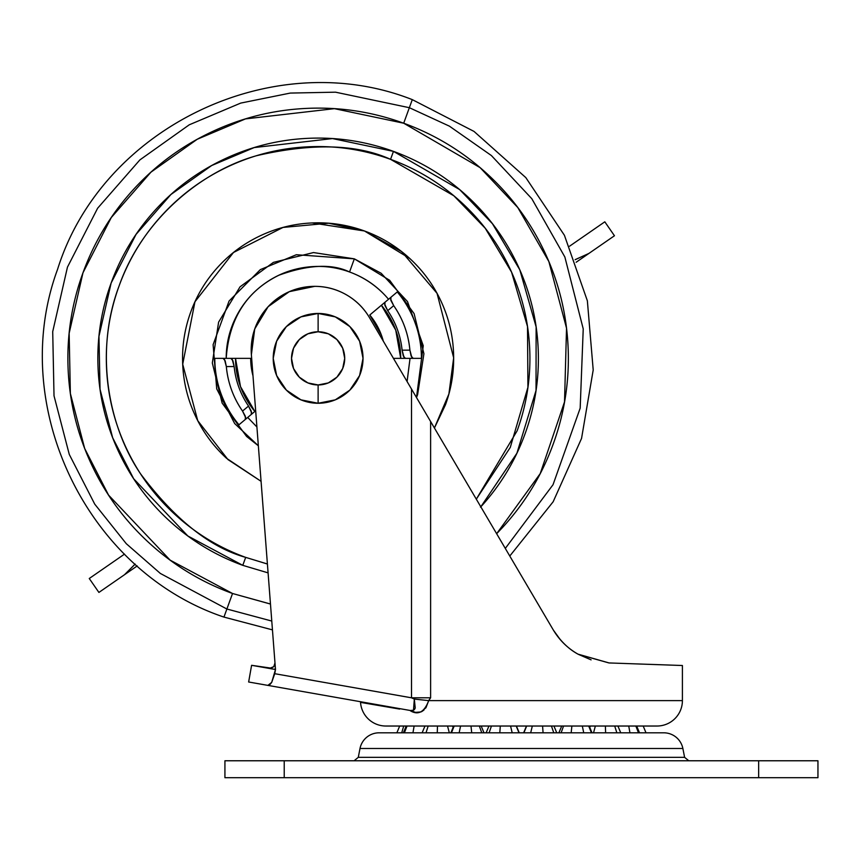 <?xml version="1.0" encoding="UTF-8"?>
<svg xmlns="http://www.w3.org/2000/svg" width="861" height="861" viewBox="0 0 861 861"><rect width="100%" height="100%" fill="white"/><g stroke="black" fill="none" stroke-linecap="round" stroke-linejoin="round"><path stroke-width="1.29" d="M318.118 313.458A44.901 44.901 0 0 1 363.019 358.359A44.901 44.901 0 0 1 318.118 403.26A44.901 44.901 0 0 0 363.019 358.359A44.901 44.901 0 0 0 318.118 313.458L318.118 331.765A26.594 26.594 0 0 1 344.712 358.359A26.594 26.594 0 0 1 318.118 384.953L318.118 403.26L318.118 384.953L328.299 382.93L336.92 377.161L342.689 368.54L344.712 358.359L342.689 348.178L336.92 339.557L328.299 333.788L318.118 331.765L307.937 333.788L299.316 339.557L293.547 348.178L291.524 358.359L293.547 368.54L299.316 377.161L307.937 382.93L318.118 384.953A26.594 26.594 0 0 1 291.524 358.359A26.594 26.594 0 0 1 318.118 331.765L318.118 313.458A44.901 44.901 0 0 0 273.217 358.359A44.901 44.901 0 0 0 318.118 403.26A44.901 44.901 0 0 1 273.217 358.359A44.901 44.901 0 0 1 318.118 313.458L335.306 316.88L349.867 326.61L359.597 341.182L363.019 358.359L359.597 375.547L349.867 390.108L335.306 399.838L318.118 403.26L300.941 399.838L286.369 390.108L276.639 375.547L273.217 358.359L276.639 341.182L286.369 326.61L300.941 316.88L318.118 313.458M399.655 709.087L360.533 702.382A25.41 25.41 0 0 0 385.889 726.027L656.986 726.027A25.41 25.41 0 0 0 682.407 700.617L428.692 700.617L414.324 699.089L428.692 700.617L425.947 707.742L420.975 711.939L415.529 712.381L410.288 710.497L413.506 710.228L415.228 708.119L414.324 699.089L411.536 697.819L274.756 673.7L271.689 682.418L269.708 684.775L267.868 685.388L410.288 710.497L248.646 681.998L251.595 665.305L248.646 681.998L267.868 685.388L271.689 682.418L275.488 669.524L274.756 673.7L275.488 669.524L251.38 354.743A63.542 63.542 0 0 1 314.728 286.347L289.296 291.664L268.115 306.71L254.727 328.977L251.38 354.743L275.488 669.524L274.756 673.7L411.504 697.808L411.504 389.043L369.487 317.655C363.783 307.958 356.034 300.317 346.273 294.731C336.5 289.145 325.985 286.347 314.728 286.347A63.542 63.542 0 0 1 369.487 317.655L421.19 405.509M428.703 700.617L682.407 700.617A25.41 25.41 0 0 1 656.986 726.027L385.889 726.027A25.41 25.41 0 0 1 360.533 702.382L364.149 702.996L359.844 701.597M423.956 710.034L421.772 711.573M414.744 709.087L414.098 709.819M484.904 513.769L553.063 629.574C559.962 640.659 568.282 648.85 578.022 654.156L609.082 662.948L682.407 665.51L609.082 662.948L578.022 654.156C567.625 648.29 559.306 640.1 553.063 629.574L430.618 421.535L430.618 697.808L428.713 700.51M346.273 294.731C336.5 289.145 325.985 286.347 314.728 286.347M275.488 669.524L268.535 668.297L271.226 668.158L273.798 666.64L274.982 662.916L273.798 666.64L269.687 668.362M578.398 654.371C568.551 649.108 560.102 640.842 553.063 629.574C559.973 640.67 568.303 648.871 578.065 654.177L578.269 654.295M608.964 662.948L578.431 654.382L591.109 659.86M560.403 639.809L553.472 630.252M431.619 423.225L430.812 421.858M373.577 704.589L378.98 705.525M410.288 710.497L410.675 710.982C344.196 699.573 344.196 699.573 410.675 710.982L413.345 711.756M271.226 668.158L251.595 665.305L274.541 669.352L275.412 668.556L274.541 669.352L269.601 668.362M410.675 710.982C418.489 715.351 424.495 711.896 428.692 700.617L430.618 697.808L430.618 421.535L553.063 629.574C560.113 640.853 568.561 649.129 578.431 654.382M430.618 421.535L411.504 389.043L411.504 697.808L430.618 697.808L411.504 697.808L414.324 699.089L413.506 710.228M479.329 726.027L481.773 732.808L479.329 726.027M516.213 726.027L518.989 732.808L516.213 726.027M452.38 726.027L453.037 727.039L452.38 726.027M447.526 726.027L449.334 732.808L447.526 726.027M451.444 732.808L454.167 726.027L451.444 732.808M489.123 732.808L491.437 726.027L489.123 732.808M526.674 726.027L523.886 732.808L526.674 726.027M530.699 732.808L532.313 726.027L530.699 732.808M563.557 726.027L561.114 732.808L563.557 726.027M571.166 732.808L571.887 726.027L571.166 732.808M595.36 726.027L593.541 732.808L595.36 726.027M605.627 732.808L605.38 726.027L605.627 732.808M589.839 727.039L590.506 726.027L589.839 727.039M629.94 732.808L628.745 726.027L629.94 732.808M399.687 726.027L396.867 732.808L399.687 726.027M401.721 732.808L403.712 726.027L401.721 732.808M407.038 726.027L404.379 732.808L407.038 726.027M412.946 732.808L414.13 726.027L412.946 732.808M428.175 726.027L426.012 732.808L428.175 726.027M437.248 732.808L437.496 726.027L437.248 732.808M460.57 726.027L459.15 732.808L460.57 726.027M471.72 732.808L470.989 726.027L471.72 732.808M500.295 726.027L499.81 732.808L500.295 726.027M512.177 732.808L510.562 726.027L512.177 732.808M542.581 726.027L543.076 732.808L542.581 726.027M553.763 732.808L551.449 726.027L553.763 732.808M582.316 726.027L583.726 732.808L582.316 726.027M591.442 732.808L588.709 726.027L591.442 732.808M614.7 726.027L616.863 732.808L614.7 726.027M635.848 726.027L638.496 732.808L635.848 726.027M643.189 726.027L646.008 732.808L643.189 726.027M224.925 777.709L224.925 760.769L224.925 777.709L284.227 777.709L224.925 777.709M358.284 757.336L354.119 760.769L358.284 757.336L684.603 757.336L682.87 748.489L360.006 748.489L358.284 757.336L360.006 748.489L682.87 748.489A19.48 19.48 0 0 0 663.766 732.808L379.12 732.808A19.48 19.48 0 0 0 360.006 748.489A19.48 19.48 0 0 1 379.12 732.808L663.766 732.808A19.48 19.48 0 0 1 682.87 748.489L684.603 757.336L688.757 760.769L684.603 757.336L358.284 757.336M817.95 777.709L284.227 777.709L758.649 777.709L758.649 760.769L224.925 760.769L284.227 760.769L284.227 777.709L284.227 760.769L758.649 760.769L758.649 777.709L817.95 777.709L817.95 760.769L758.649 760.769L817.95 760.769M651.271 732.808L396.867 732.808M379.12 732.808L380.928 732.808M646.008 732.808L663.766 732.808M381.477 305.364L381.391 305.268A82.602 82.602 0 0 1 400.72 358.359L400.72 358.23M261.077 481.331L226.54 458.3C213.291 446.149 202.862 431.931 195.275 415.648C187.676 399.353 183.479 382.23 182.704 364.268C181.919 346.316 184.598 328.891 190.744 311.994C196.889 295.108 206.037 280.04 218.177 266.781C230.328 253.532 244.546 243.103 260.829 235.516C277.124 227.917 294.247 223.72 312.209 222.945C330.161 222.16 347.586 224.839 364.483 230.985C381.369 237.13 396.437 246.278 409.696 258.418L364.483 230.985L401.624 251.595L437.044 293.332L453.661 357.821L448.893 394.015L434.418 427.982M383.317 341.16L381.477 335.295L383.317 341.16A67.427 67.427 0 0 0 369.767 315.018L381.477 335.295L369.767 315.018L381.391 305.268L395.737 330.107L400.72 358.359L393.445 358.359L421.438 358.359A103.32 103.32 0 0 0 397.265 291.944L369.767 315.018L397.265 291.944A103.32 103.32 0 0 1 421.438 358.359L410.04 358.359L407.07 381.52M416.498 397.534L423.257 345.713L407.49 301.554L381.165 273.271L354.334 258.849L349.555 271.99A91.923 91.923 0 0 1 388.537 299.273C377.979 286.702 364.989 277.597 349.555 271.99L354.334 258.849L296.356 254.727L260.334 269.622L229.069 301.049L213.108 344.669L216.714 388.881L234.666 423.547L258.354 445.783L246.58 436.43L222.149 403.109L212.323 362.976L218.608 322.143L240.047 286.821L273.368 262.39L313.501 252.564L354.334 258.849L389.656 280.288L414.098 313.608L423.913 353.742L417.628 394.575L416.498 397.545M390.56 159.339L453.833 195.77L485.238 228.251L511.563 272.13L527.502 326.513L527.922 387.299L510.272 447.429L476.305 499.186L517.138 430.801C526.749 404.401 530.936 377.183 529.709 349.125C528.482 321.067 521.938 294.311 510.067 268.847C498.196 243.394 481.912 221.18 461.205 202.206C440.498 183.232 416.95 168.95 390.56 159.339L393.455 151.375L390.56 159.339C364.16 149.739 336.942 145.541 308.884 146.768C280.826 147.995 254.07 154.539 228.606 166.41C203.153 178.281 180.939 194.564 161.965 215.272C142.991 235.979 128.709 259.527 119.098 285.927C109.498 312.317 105.3 339.535 106.527 367.593C107.754 395.662 114.298 422.417 126.169 447.871C138.04 473.324 154.323 495.538 175.031 514.512C195.738 533.486 219.286 547.779 245.686 557.379L242.78 565.343L268.083 572.866L242.78 565.343L245.686 557.379C210.127 547.445 175.149 519.689 140.752 474.11C109.132 428.014 93.72 353.193 119.098 285.927C142.904 218.07 202.798 170.661 256.653 155.68C312.295 142.872 356.928 144.088 390.56 159.339M267.405 563.987L245.686 557.379L267.405 564.02M480.815 506.838L516.912 453.22L536.026 390.517L536.123 326.879L519.796 269.794L492.417 223.688L459.623 189.56L393.455 151.375C366.011 141.387 337.695 137.028 308.507 138.309C279.33 139.579 251.498 146.392 225.033 158.736C198.557 171.081 175.461 188.021 155.723 209.546C135.984 231.082 121.132 255.577 111.134 283.021C101.146 310.477 96.787 338.782 98.068 367.97C99.338 397.147 106.151 424.979 118.495 451.444C130.84 477.92 147.78 501.027 169.305 520.754C190.841 540.493 215.336 555.356 242.78 565.343L187.838 535.972L133.659 478.748L112.64 437.7L100.037 389.29L98.961 336.296L111.134 283.021L136.049 234.396L170.941 194.489L211.709 165.506L254.199 147.575L332.486 138.567L393.455 151.375C420.9 161.373 445.395 176.225 466.931 195.964C488.467 215.691 505.407 238.798 517.741 265.274C530.085 291.739 536.898 319.571 538.179 348.748C539.449 377.936 535.09 406.252 525.102 433.696C515.115 461.141 500.252 485.636 480.513 507.172M409.352 107.7L449.41 126.158L491.394 155.55L531.786 198.676L564.859 256.998L583.231 328.902L580.174 408.168L553.02 484.743L505.332 548.371L553.02 484.743L580.174 408.168L583.231 328.902L564.859 256.998L531.786 198.676L491.394 155.55L449.41 126.158L409.352 107.7L403.701 123.22L480.104 167.637L517.805 207.555L548.855 261.54L566.527 328.181L564.525 401.915L540.234 473.593L496.657 533.691L502.609 527.416C525.027 502.953 541.913 475.121 553.257 443.942C564.612 412.763 569.562 380.594 568.109 347.446C566.667 314.297 558.929 282.677 544.905 252.607C530.882 222.536 511.638 196.286 487.175 173.868C462.712 151.45 434.88 134.574 403.701 123.22L409.352 107.7L335.521 92.181L290.286 93.074L240.714 103.094L189.259 124.802L139.88 159.909L97.627 208.233L67.459 267.125L52.715 331.636L54.017 395.812L69.278 454.436L94.742 504.148L126.276 543.689L160.35 573.448L226.884 609.018L223.946 617.089L226.884 609.018L271.775 621.05L226.884 609.018L232.535 593.498L226.884 609.018L160.35 573.448L126.276 543.689L94.742 504.148L69.278 454.436L54.017 395.812L52.715 331.636L67.459 267.125L97.627 208.233L139.88 159.909L189.259 124.802L240.714 103.094L290.286 93.074L335.521 92.181L409.352 107.7L412.29 99.628L409.352 107.7M270.472 604.013L232.535 593.498C201.356 582.154 173.535 565.268 149.061 542.85C124.597 520.431 105.354 494.182 91.331 464.111C77.307 434.041 69.569 402.421 68.127 369.272C66.674 336.124 71.635 303.955 82.979 272.776C94.333 241.597 111.209 213.776 133.627 189.302C156.045 164.838 182.295 145.595 212.366 131.572C242.436 117.548 274.056 109.81 307.205 108.368C340.353 106.915 372.522 111.865 403.701 123.22L334.445 108.658L245.503 118.893L197.234 139.267L150.923 172.189L111.284 217.532L82.979 272.776L69.149 333.293L70.365 393.499L84.679 448.495L108.572 495.118L170.123 560.134L232.535 593.498L270.472 604.056M111.134 283.021C121.132 255.577 135.984 231.082 155.723 209.546M254.759 411.354L254.845 411.45A82.602 82.602 0 0 1 235.516 358.359L235.516 358.488M252.994 375.826A67.427 67.427 0 0 1 250.691 358.359L223.085 358.359L250.691 358.359L252.994 375.848L250.691 358.359L235.516 358.359L240.499 386.611L254.845 411.45L255.674 410.762L248.549 416.735L255.674 410.762M393.445 358.359L408.943 358.359M410.04 358.359L407.102 381.563M256.912 426.981L247.71 417.445L238.971 424.774A103.32 103.32 0 0 1 214.798 358.359L223.085 358.359L214.798 358.359A103.32 103.32 0 0 0 238.971 424.774L251.283 414.442L251.326 411.289L248.528 406.069L242.533 411.063A92.149 92.149 0 0 1 226.335 366.571L225.151 360.759L223.085 358.359M226.195 358.359C226.195 343.367 229.661 329.214 236.581 315.912C243.512 302.62 253.112 291.664 265.392 283.065C277.683 274.465 291.255 269.181 306.118 267.233C320.992 265.274 335.467 266.856 349.555 271.99C332.023 263.498 308.486 264.575 278.932 275.208C246.623 291.018 229.037 318.731 226.195 358.359L214.798 358.359M409.696 258.418C422.945 270.569 433.374 284.787 440.961 301.07C448.559 317.365 452.757 334.488 453.532 352.45C454.317 370.402 451.638 387.827 445.492 404.724L434.428 428.014M226.54 458.3L261.077 481.321L227.95 459.57L197.739 420.663L182.704 364.246L194.963 301.748L233.482 252.488L283.011 227.433L328.719 223.225L364.483 230.985L312.209 222.945M251.283 414.442L245.32 419.447L245.363 416.283L242.533 411.063C233.266 397.642 227.864 382.811 226.335 366.571L234.149 366.549C235.613 380.928 240.402 394.101 248.528 406.069C240.402 394.101 235.613 380.928 234.149 366.549L232.933 360.737L230.866 358.359M397.265 291.944L388.537 299.273M390.916 297.271L390.872 300.435L393.703 305.655A92.149 92.149 0 0 1 409.901 350.147L411.084 355.97L413.151 358.359L421.438 358.359M411.806 357.444L409.901 350.147L402.087 350.169C400.623 335.79 395.834 322.617 387.708 310.66L393.703 305.655C402.97 319.076 408.372 333.907 409.901 350.147L402.087 350.169L403.303 355.98L405.37 358.359L413.151 358.359M384.953 302.276L384.91 305.429L387.708 310.66C395.834 322.617 400.623 335.79 402.087 350.169L404.057 357.487M224.43 359.274L226.335 366.571L234.149 366.549L232.179 359.231M251.724 412.936L248.528 406.069L242.533 411.063L245.762 417.886M384.512 303.782L387.708 310.66L393.703 305.655L390.474 298.832M98.907 592.433L89.264 578.506L124.511 554.118L89.264 578.506L98.907 592.433L124.468 574.75L98.907 592.433M569.573 246.203L604.809 221.815L614.453 235.753L576.138 262.261L614.453 235.753L604.809 221.815L569.573 246.203M610.944 238.174L614.453 235.753M135.166 564.116L124.468 574.75L137.222 565.925L124.468 574.75L135.134 564.084M575.148 259.656L588.892 253.435L575.17 259.699M682.407 700.617L682.407 665.51M483.99 732.808L481.17 726.027M519.237 732.808L516.417 726.027M589.817 726.996L590.452 726.027L589.817 726.996L589.182 726.027L592.002 732.808M453.069 726.996L452.434 726.027L453.069 726.996L453.693 726.027L450.873 732.808M486.131 732.808L488.951 726.027M403.378 732.808L406.209 726.027M422.138 732.808L424.957 726.027M523.639 732.808L526.458 726.027M558.886 732.808L561.716 726.027M620.738 732.808L617.918 726.027M639.497 732.808L636.677 726.027M556.755 732.808L553.935 726.027M509.82 555.991L553.16 501.759L581.552 438.421L593.207 369.982L587.363 300.812L564.418 235.29L525.813 177.603L474.002 131.41L412.29 99.628C273.507 44.901 102.018 126.954 57.558 269.385C7.232 405.542 86.358 570.875 223.946 617.089L272.453 629.875"/></g></svg>
